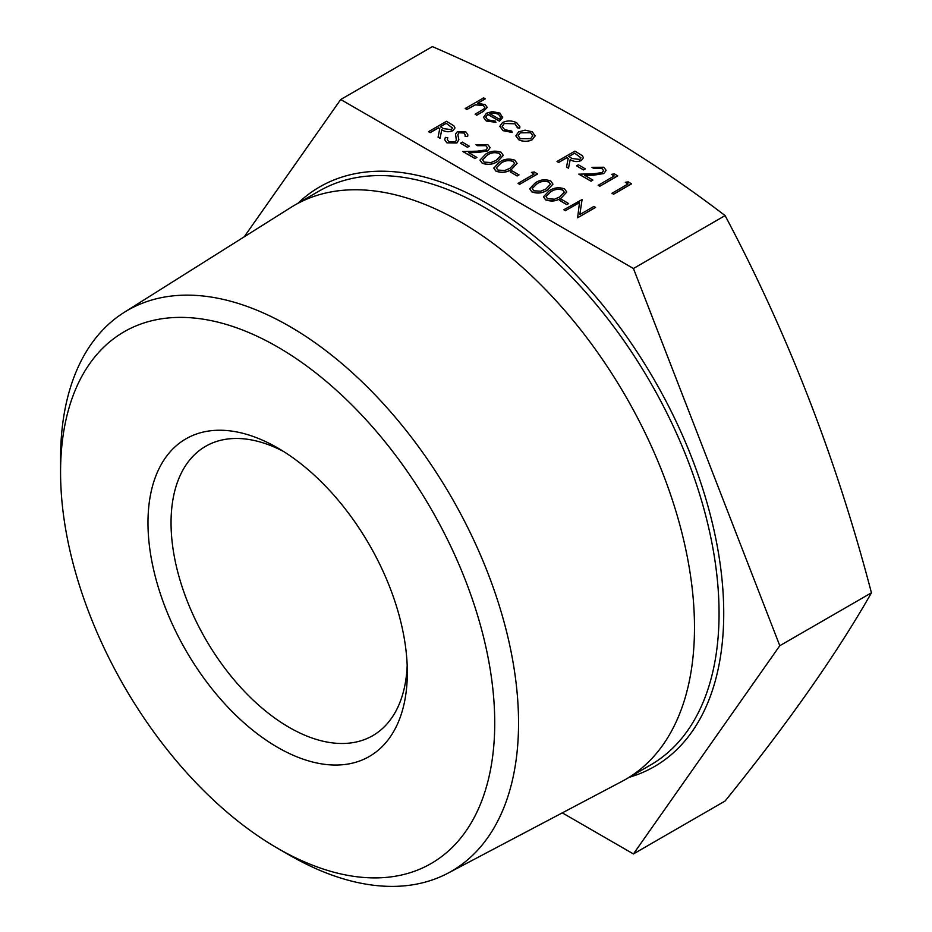 <?xml version="1.0" encoding="UTF-8"?>
<svg xmlns="http://www.w3.org/2000/svg" width="932" height="932" viewBox="0 0 932 932"><rect width="100%" height="100%" fill="white"/><g stroke="black" fill="none" stroke-linecap="round" stroke-linejoin="round"><path stroke-width="1.4" d="M565.421 210.749L563.813 209.735L582.081 199.565L579.832 214.558L593.94 206.415L595.548 207.428L577.607 217.785L579.506 202.524L565.421 210.655L579.494 202.628M568.637 203.584L566.796 204.644L559.899 200.566L561.74 199.506L568.637 203.584M566.749 192.062L561.274 198.003C556.614 201.219 551.406 201.836 545.651 199.867L543.461 196.792L549.076 190.885C553.643 187.635 558.792 186.971 564.512 188.893L566.761 192.015L561.274 197.922C556.614 201.126 551.406 201.743 545.651 199.786L543.461 196.838M531.857 191.91L529.667 188.777L535.283 182.917C539.849 179.666 544.987 179.002 550.719 180.925L552.956 184.14L547.468 190.035C542.808 193.25 537.601 193.868 531.857 191.91L529.667 188.777M531.38 172.42L534.269 171.966L537.589 173.969L519.648 184.326L518.041 183.394L534.141 174.016L531.38 172.42L534.059 174.051M518.961 174.901L517.12 175.962L510.223 171.884L512.052 170.824L518.961 174.901M517.074 163.38L511.586 169.321C506.926 172.536 501.719 173.154 495.975 171.185L493.785 168.11M503.28 155.411L497.793 161.352C493.133 164.568 487.925 165.185 482.182 163.228L479.98 160.141M487.553 147.955L485.852 145.695L477.557 145.683L475.949 144.67L487.774 144.588L490.115 147.617L487.867 150.891L477.801 152.51L468.668 152.685M490.115 147.664L487.867 150.891M487.867 150.798L477.801 152.417L468.516 152.592L476.869 157.415L475.029 158.568L462.843 151.532L477.219 151.17L486.108 149.947L487.553 147.92L485.852 145.695M469.274 146.219L467.433 147.279L460.536 143.202L462.377 142.142L469.274 146.219M456.412 140.592L455.538 133.963L457.274 131.808L465.883 131.948L467.864 134.86L467.619 136.456L465.068 136.258L465.219 134.907L463.856 132.903L458.952 132.694L457.822 134.721L458.87 139.765L456.878 143.015L446.906 142.864L444.692 139.695L445.368 137.353L447.791 137.703L447.325 139.532L448.746 141.711L455.294 141.979L456.517 139.777M456.412 140.685L455.538 134.057M467.864 134.907L467.619 136.55L465.068 136.258M465.219 134.954L463.856 132.996L458.952 132.787L457.822 134.802M454.979 127.964L452.975 130.655C448.968 132.356 445.228 132.064 441.756 129.793L440.067 138.379L438.075 137.237L439.764 128.558L438.459 127.801L430.176 132.577L428.569 131.657L446.51 121.288L453.919 125.855L454.979 127.917L452.975 130.573C448.968 132.274 445.228 131.983 441.756 129.699L440.067 138.286L438.075 137.144M439.753 128.639L438.459 127.894L430.176 132.67L428.569 131.657M625.314 182.323L628.203 181.868L631.523 183.872L613.582 194.229L611.974 193.297L628.075 183.919L625.314 182.323L627.993 183.965M611.509 174.354L614.409 173.9L617.718 175.903L599.789 186.26L598.169 185.328L614.27 175.95L611.509 174.354L614.2 175.997M603.563 170.614L601.874 168.343L593.567 168.331L591.96 167.317L603.796 167.247L606.126 170.276L603.878 173.538L593.812 175.158L584.69 175.333M606.126 170.323L603.878 173.538M603.878 173.445L593.812 175.076L584.539 175.239L592.88 180.062L591.039 181.216L578.854 174.179L593.23 173.818L602.13 172.606L603.563 170.568L601.874 168.343M585.296 168.867L583.455 169.927L576.558 165.861L578.388 164.789L585.296 168.867M583.409 157.788L581.417 160.479C577.409 162.18 573.669 161.888 570.198 159.617L568.508 168.203L566.516 167.049L568.205 158.382L566.889 157.625L558.618 162.401L556.998 161.469L574.939 151.112L582.349 155.679L583.409 157.741L581.417 160.397C577.409 162.086 573.669 161.807 570.198 159.523L568.508 168.11L566.516 166.968M568.182 158.463L566.889 157.718L558.618 162.494L556.998 161.469M535.108 135.664L532.242 139.742C527.71 141.92 523.202 141.909 518.716 139.73L515.839 135.862L518.67 131.82L525.124 130.165L532.288 131.796L535.108 135.921L532.242 139.649C527.71 141.827 523.202 141.827 518.716 139.637L515.839 135.909M519.928 126.915L519.66 128.15L517.47 127.859L515 123.77L504.259 123.502L502.138 126.426L504.666 129.665L511.726 131.086L512.192 132.46L503.024 130.666L499.82 126.344M495.987 122.337L486.318 121.02L483.51 117.362L486.469 113.226L492.364 111.572L499.925 113.121L502.628 117.653L499.505 121.102L487.774 114.333L485.712 117.141L487.727 119.879L495.311 121.078L495.987 122.337L486.318 120.927L483.51 117.362M502.721 116.896L499.505 121.195L487.774 114.426L485.712 117.187M485.246 98.792L477.475 103.277L485.176 104.594L487.226 107.366L483.428 111.269L476.73 115.125L475.122 114.205L484.081 108.811L484.885 107.32L483.277 105.363L475.355 104.792L466.839 109.417L465.231 108.496L483.638 97.872L485.246 98.885L477.65 103.266M487.226 107.413L483.428 111.351L476.73 115.219L475.122 114.205M484.885 107.366L483.277 105.456L475.355 104.885L466.839 109.51L465.231 108.496M244.184 236.845L340.716 99.514L432.366 46.6C542.54 94.225 640.109 150.553 725.084 215.595C787.726 333.33 836.517 459.08 871.432 592.822C836.517 654.217 787.726 723.628 725.084 801.031L633.434 853.945L562.287 812.867M340.716 99.514L633.434 268.509L725.084 215.595M633.434 268.509L779.793 645.725L633.434 853.945M407.179 665.611A167.073 96.462 60 0 1 372.718 735.663A167.073 96.462 60 0 1 205.646 639.212A167.073 96.462 60 0 1 205.646 446.3A167.073 96.462 60 0 1 283.549 451.472M277.643 447.908L277.643 447.908A183.383 105.875 60 0 1 407.319 672.508A183.383 105.875 60 0 1 277.643 747.371A183.383 105.875 60 0 1 147.978 522.782A183.383 105.875 60 0 1 277.643 447.908L277.654 447.908M277.643 346.972A307.001 177.243 -120 0 0 60.568 472.314A307.001 177.243 -120 0 0 277.643 848.306A307.001 177.243 -120 0 0 494.729 722.976A307.001 177.243 -120 0 0 277.643 346.972M277.643 848.306L289.549 855.18A323.847 186.971 60 0 0 447.861 873.226L622.157 781.296A331.384 191.328 60 0 0 625.861 779.245L650.431 765.067A331.384 191.328 -120 0 0 701.225 499.517A331.384 191.328 -120 0 0 484.733 207.51A331.384 191.328 -120 0 0 319.047 191.095L294.477 205.273A331.384 191.328 60 0 1 460.163 221.688A331.384 191.328 60 0 1 676.655 513.707A331.384 191.328 60 0 1 625.861 779.245M60.568 472.314L60.568 458.556A323.847 186.971 60 0 1 124.096 312.441A323.847 186.971 60 0 1 289.549 326.351A323.847 186.971 60 0 1 502.068 614.98A323.847 186.971 60 0 1 447.861 873.226M124.096 312.441L290.854 207.463A331.384 191.328 60 0 1 294.477 205.273M779.793 645.725L871.432 592.822M502.721 116.943L502.628 117.747M489.556 113.506L499.505 119.249L500.67 117.094L498.399 114.1L493.797 112.854L489.556 113.506M500.67 117.141L498.399 114.182L493.797 112.947L489.556 113.588M512.192 132.367L503.024 130.573L499.82 126.298L502.499 122.558C507.323 120.344 512.076 120.426 516.736 122.814L519.928 126.869L519.66 128.15M519.66 128.057L517.47 127.766L515 123.676L504.259 123.502M504.259 123.408L502.138 126.379M517.563 127.055L517.47 127.859M530.669 132.728L520.266 132.752L518.11 135.734L520.324 138.705L530.623 138.728L532.789 135.711L530.669 132.728L520.266 132.845L518.11 135.781M532.789 135.757L530.669 132.81M574.718 153.104L568.73 156.564L571.992 158.475L579.809 159.465L580.951 157.846L574.718 153.104L568.811 156.611M580.951 157.892L574.718 153.197M585.296 168.774L583.455 169.927M583.455 169.845L576.558 165.861M601.874 168.261L593.567 168.331M592.88 180.062L591.039 181.216M591.039 181.123L578.854 174.086M593.567 168.249L591.96 167.317M617.718 175.81L599.789 186.26M599.789 186.179L598.169 185.247M631.523 183.779L613.582 194.229M613.582 194.136L611.974 193.215M446.277 123.28L440.3 126.74L443.562 128.651L451.379 129.641L452.521 128.022L446.277 123.28L440.37 126.787M452.521 128.068L446.277 123.374M458.87 139.672L456.878 142.922L446.906 142.864M446.906 142.771L444.692 139.742M447.791 137.703L447.325 139.497M469.274 146.126L467.433 147.279M467.433 147.186L460.536 143.202M485.852 145.602L477.557 145.683M476.869 157.415L475.029 158.568M475.029 158.475L462.843 151.438M477.557 145.59L475.949 144.67M482.182 163.135L479.98 160.094L485.595 154.234C490.162 150.984 495.311 150.32 501.032 152.242L503.28 155.364L497.793 161.271C493.133 164.475 487.925 165.092 482.182 163.135L482.182 163.228M487.215 155.155L482.52 159.838L484.069 162.098L491.001 162.541L496.185 160.339L500.775 155.516L499.249 153.337C494.706 151.963 490.698 152.568 487.215 155.155L482.52 159.885M499.249 153.337L499.249 153.43C494.706 152.056 490.698 152.662 487.215 155.248M500.775 155.562L499.249 153.43M495.975 171.104L493.785 168.063L499.401 162.191C503.967 158.953 509.105 158.289 514.837 160.211L517.074 163.333L511.586 169.24C506.926 172.443 501.719 173.061 495.975 171.104L495.975 171.185M501.02 163.123L496.325 167.807L497.874 170.067L504.795 170.509L509.99 168.296L514.581 163.484L513.054 161.306C508.511 159.931 504.492 160.537 501.02 163.123L496.325 167.853M513.054 161.306L513.054 161.399C508.511 160.024 504.492 160.63 501.02 163.216M514.581 163.531L513.054 161.399M518.961 174.808L517.12 175.962M517.12 175.868L510.223 171.884M537.589 173.876L519.648 184.326M519.648 184.233L518.041 183.301M552.956 184.14L547.468 189.953C542.808 193.157 537.601 193.774 531.857 191.817M536.902 183.837L532.195 188.52L533.745 190.78L540.677 191.223L545.872 189.021L550.462 184.198L548.925 182.02C544.393 180.645 540.374 181.251 536.902 183.837L532.207 188.567M548.925 182.02L548.925 182.113C544.393 180.738 540.374 181.344 536.902 183.93M550.462 184.245L548.925 182.113M550.696 191.806L546.001 196.489L547.55 198.749L554.482 199.192L559.666 196.978L564.256 192.167L562.73 189.988C558.186 188.614 554.179 189.219 550.696 191.806L546.001 196.535M562.73 189.988L562.73 190.081C558.186 188.707 554.179 189.312 550.696 191.899M564.256 192.213L562.73 190.081M568.637 203.491L566.796 204.644M566.796 204.551L559.899 200.566M565.421 210.655L563.813 209.735M595.548 207.347L577.607 217.785M582.081 199.565L579.821 214.558M297.914 203.293A334.693 193.239 60 0 1 487.075 203.456A334.693 193.239 60 0 1 711.547 519.765A334.693 193.239 60 0 1 629.286 777.265"/></g></svg>
